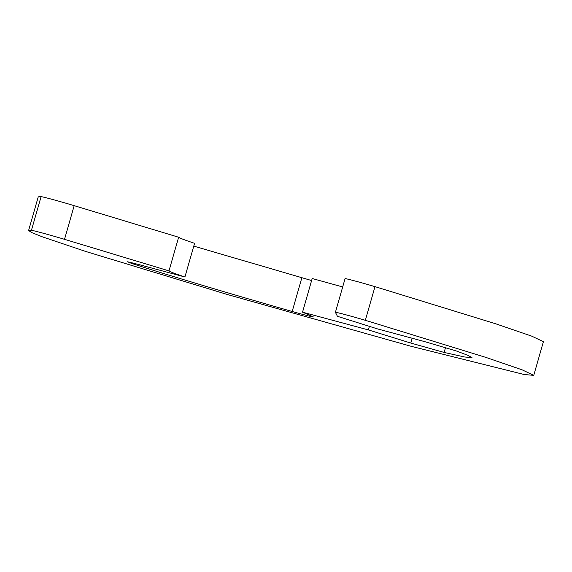 <?xml version="1.0" encoding="UTF-8"?>
<svg xmlns="http://www.w3.org/2000/svg" width="572" height="572" viewBox="0 0 572 572"><rect width="100%" height="100%" fill="white"/><g stroke="black" fill="none" stroke-linecap="round" stroke-linejoin="round"><path stroke-width="0.86" d="M313.342 316.917L302.538 312.176L368.375 329.922L410.81 343.057L444.122 352.438L464.507 356.971L472.007 357.657L468.111 355.412L456.442 351.015L424.267 341.505L377.427 328.879L337.43 316.302L335.406 312.326L345.059 278.657C344.201 277.999 360.996 282.475 374.989 286.636L495.574 323.745L531.774 336.164L543.4 341.691L533.747 375.361L524.159 374.51L411.146 346.31L227.713 294.609L85.414 251.365L42.228 236.787L31.739 232.589L28.6 230.509L31.431 230.309C33.083 230.359 51.659 235.421 64.522 239.325L168.983 270.899L178.636 237.237C179.401 238.002 184.713 240.033 194.573 243.329L184.92 276.991L138.081 264.364L127.535 261.776L132.096 263.592L132.311 262.855M342.678 286.951L312.19 278.514L302.538 312.176M311.604 280.537L193.772 246.117M28.6 230.509L38.252 196.847L41.084 196.639C42.736 196.689 61.311 201.752 74.181 205.663L178.636 237.237M335.406 312.341C334.548 311.668 351.344 316.137 365.336 320.306L485.921 357.414L522.114 369.827L533.747 375.361M312.927 316.673C314.021 317.417 307.1 315.687 292.185 311.49C233.533 294.816 167.789 275.146 132.096 263.592M184.92 276.991C175.061 273.695 169.748 271.664 168.983 270.899M368.375 329.922L369.426 326.255M365.336 320.306L374.989 286.636M444.122 352.438L445.517 347.562M410.81 343.057L412.19 338.245M292.185 311.49L301.837 277.82M64.522 239.325L74.181 205.663M31.431 230.309L41.084 196.639"/></g></svg>
